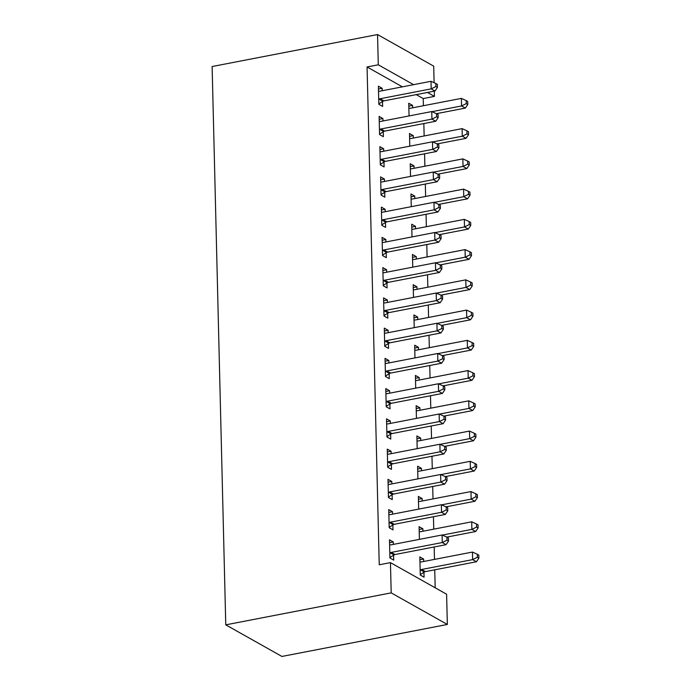 <?xml version="1.0" encoding="UTF-8"?>
<svg xmlns="http://www.w3.org/2000/svg" width="691" height="691" viewBox="0 0 691 691"><rect width="100%" height="100%" fill="white"/><g stroke="black" fill="none" stroke-linecap="round" stroke-linejoin="round"><path stroke-width="1.04" d="M435.183 587.791L434.743 569.816M434.492 559.399L434.19 546.97M433.749 529.151L433.447 516.73M433.015 498.911L432.704 486.481M432.272 468.662L431.97 456.233M431.53 438.414L431.227 425.993M430.795 408.174L430.493 395.744M430.052 377.925L429.75 365.504M429.318 347.685L429.016 335.256M428.575 317.437L428.273 305.016M427.841 287.197L427.53 274.768M427.098 256.948L426.796 244.528M426.356 226.708L426.053 214.279M425.621 196.46L425.319 184.031M424.879 166.211L424.576 153.791M424.144 135.972L423.842 123.542M423.402 105.723L423.229 98.563L434.44 96.394L427.444 92.456M446.611 594.225L447.345 624.465L281.919 656.45L225.767 624.845L212.12 66.535L377.545 34.55L378.288 64.799L367.068 66.967L379.238 564.789L390.45 562.621L446.611 594.225M377.545 34.55L433.706 66.155L434.112 82.721M434.311 91.134L434.44 96.394M419.161 529.522L422.892 528.805L419.091 526.672L419.402 539.36M422.892 528.805L422.952 531.241M388.808 512.437L392.531 511.72L388.739 509.587L389.18 527.734L392.98 529.867L392.859 524.97M392.531 511.72L392.592 514.156M417.684 469.034L421.415 468.317L417.614 466.175L417.925 478.872M421.415 468.317L421.467 470.752M387.331 451.949L391.054 451.232L387.262 449.098L387.703 467.246L391.495 469.379L391.382 464.482M391.054 451.232L391.115 453.667M416.207 408.545L419.929 407.82L416.137 405.686L416.448 418.383M419.929 407.82L419.99 410.264M385.854 391.46L389.577 390.743L385.785 388.61L386.226 406.757L390.018 408.891L389.897 403.993M389.577 390.743L389.638 393.179M414.73 348.057L418.452 347.331L414.66 345.198L414.971 357.895M418.452 347.331L418.513 349.776M384.377 330.972L388.1 330.255L384.3 328.121L384.749 346.269L388.541 348.402L388.42 343.505M388.1 330.255L388.161 332.691M413.253 287.568L416.975 286.843L413.183 284.709L413.494 297.406M416.975 286.843L417.036 289.279M382.892 270.483L386.623 269.766L382.823 267.624L383.272 285.772L387.064 287.914L386.943 283.016M386.623 269.766L386.684 272.202M411.776 227.08L415.498 226.354L411.706 224.221L412.017 236.918M415.498 226.354L415.559 228.79M381.415 209.995L385.137 209.278L381.346 207.136L381.795 225.283L385.587 227.417L385.466 222.528M385.137 209.278L385.198 211.714M410.299 166.583L414.021 165.866L410.221 163.732L410.532 176.43M414.021 165.866L414.082 168.302M379.938 149.506L383.66 148.781L379.869 146.647L380.309 164.795L384.11 166.928L383.989 162.04M383.66 148.781L383.721 151.225M408.813 106.094L412.544 105.377L408.744 103.244L409.055 115.941M412.544 105.377L412.605 107.813M378.461 89.018L382.183 88.293L378.392 86.159L378.832 104.306L382.633 106.44L382.512 101.542M382.183 88.293L382.244 90.737M423.229 98.563L416.232 94.624M402.387 86.841L367.068 66.967M379.204 119.258L382.926 118.541L379.126 116.408L379.575 134.555L383.367 136.688L383.246 131.791M382.926 118.541L382.987 120.977M409.556 136.343L413.278 135.626L409.487 133.484L409.798 146.181M413.278 135.626L413.339 138.062M380.681 179.746L384.403 179.029L380.611 176.896L381.052 195.043L384.844 197.177L384.723 192.279M384.403 179.029L384.464 181.465M411.033 196.831L414.755 196.114L410.964 193.972L411.275 206.669M414.755 196.114L414.816 198.55M382.158 240.235L385.88 239.518L382.088 237.384L382.529 255.532L386.321 257.665L386.209 252.768M385.88 239.518L385.941 241.954M412.51 257.32L416.241 256.603L412.441 254.469L412.752 267.158M416.241 256.603L416.293 259.039M383.635 300.732L387.357 300.006L383.565 297.873L384.006 316.02L387.806 318.154L387.686 313.256M387.357 300.006L387.418 302.442M413.987 317.808L417.718 317.091L413.918 314.958L414.229 327.646M417.718 317.091L417.779 319.527M385.112 361.22L388.834 360.495L385.042 358.361L385.483 376.509L389.283 378.642L389.163 373.745M388.834 360.495L388.895 362.939M415.472 378.297L419.195 377.58L415.403 375.446L415.706 388.135M419.195 377.58L419.256 380.015M386.589 421.709L390.32 420.983L386.519 418.85L386.969 436.997L390.76 439.13L390.64 434.242M390.32 420.983L390.372 423.428M416.949 438.785L420.672 438.068L416.88 435.935L417.191 448.632M420.672 438.068L420.733 440.504M388.066 482.197L391.797 481.48L387.997 479.338L388.446 497.485L392.238 499.619L392.117 494.73M391.797 481.48L391.857 483.916M418.426 499.282L422.149 498.557L418.357 496.423L418.668 509.12M422.149 498.557L422.21 500.992M389.551 542.685L393.274 541.969L389.482 539.826L389.923 557.974L393.715 560.116L393.594 555.218M393.274 541.969L393.334 544.404M419.903 559.77L423.626 559.045L419.834 556.911L420.275 575.059L424.075 577.192L423.954 572.295M423.626 559.045L423.687 561.481M447.345 624.465L391.192 592.869L390.45 562.621M391.192 592.869L225.767 624.845M413.607 84.673L378.288 64.799M380.162 98.735L383.954 100.869L434.985 91.005L431.193 88.863L380.162 98.735A3.187 2.669 -60.6 0 0 379.117 99.15L378.711 99.409M435.917 86.53L437.438 87.386L437.368 84.362L435.848 83.507L435.917 86.53L431.193 88.863L431.011 81.305L379.981 91.169A3.187 2.669 -60.6 0 1 378.927 91.152L378.513 91.057M383.954 100.869A3.187 2.669 -60.6 0 0 382.918 101.292L378.823 103.883M434.985 91.005L437.438 87.386M435.848 83.507L431.011 81.305M436.418 113.678L465.345 108.081L461.545 105.948L461.363 98.39L410.333 108.254A3.187 2.669 119.4 0 1 409.279 108.237L408.865 108.142M431.996 111.666L461.545 105.948L466.278 103.615L467.798 104.471L467.721 101.447L466.2 100.592L466.278 103.615M461.363 98.39L466.2 100.592M467.798 104.471L465.345 108.081M380.905 128.975L384.697 131.109L435.727 121.245L431.935 119.111L380.905 128.975A3.187 2.669 -60.6 0 0 379.86 129.398L379.454 129.658M436.66 116.779L438.18 117.634L438.103 114.611L436.582 113.756L436.66 116.779L431.935 119.111L431.745 111.553L380.715 121.417A3.187 2.669 -60.6 0 1 379.661 121.4L379.247 121.296M384.697 131.109A3.187 2.669 -60.6 0 0 383.652 131.532L379.566 134.132M435.727 121.245L438.18 117.634M436.582 113.756L431.745 111.553M381.639 159.224L385.431 161.357L436.462 151.493L432.67 149.36L381.639 159.224A3.187 2.669 -60.6 0 0 380.603 159.647L380.197 159.897M437.403 147.028L438.915 147.874L438.845 144.851L437.325 143.996L437.403 147.028L432.67 149.36L432.488 141.793L381.458 151.657A3.187 2.669 -60.6 0 1 380.404 151.64L379.99 151.545M385.431 161.357A3.187 2.669 -60.6 0 0 384.395 161.78L380.3 164.372M436.462 151.493L438.915 147.874M437.325 143.996L432.488 141.793M437.153 143.918L466.08 138.33L462.288 136.196L462.106 128.63L411.076 138.494A3.187 2.669 119.4 0 1 410.022 138.485L409.608 138.381M432.73 141.905L462.288 136.196L467.012 133.864L468.533 134.71L468.463 131.687L466.943 130.832L467.012 133.864M462.106 128.63L466.943 130.832M468.533 134.71L466.08 138.33M437.895 174.167L466.822 168.569L463.03 166.436L462.84 158.878L411.81 168.742A3.187 2.669 119.4 0 1 410.756 168.725L410.342 168.63M433.473 172.154L463.03 166.436L467.755 164.104L469.275 164.959L469.198 161.936L467.677 161.081L467.755 164.104M462.84 158.878L467.677 161.081M469.275 164.959L466.822 168.569M382.382 189.464L386.174 191.606L437.204 181.733L433.412 179.6L382.382 189.464A3.187 2.669 -60.6 0 0 381.337 189.887L380.931 190.146M438.137 177.267L439.657 178.123L439.58 175.099L438.068 174.244L438.137 177.267L433.412 179.6L433.222 172.042L382.192 181.906A3.187 2.669 -60.6 0 1 381.147 181.888L380.724 181.793M386.174 191.606A3.187 2.669 -60.6 0 0 385.137 192.02L381.043 194.62M437.204 181.733L439.657 178.123M438.068 174.244L433.222 172.042M383.116 219.712L386.917 221.846L437.947 211.982L434.147 209.848L383.116 219.712A3.187 2.669 -60.6 0 0 382.08 220.135L381.674 220.386M438.88 207.516L440.392 208.371L440.322 205.339L438.802 204.484L438.88 207.516L434.147 209.848L433.965 202.282L382.935 212.146A3.187 2.669 -60.6 0 1 381.881 212.137L381.467 212.033M386.917 221.846A3.187 2.669 -60.6 0 0 385.872 222.269L381.778 224.86M437.947 211.982L440.392 208.371M438.802 204.484L433.965 202.282M438.63 204.406L467.557 198.818L463.765 196.685L463.583 189.118L412.553 198.991A3.187 2.669 119.4 0 1 411.499 198.973L411.085 198.87M434.207 202.394L463.765 196.685L468.498 194.352L470.01 195.208L469.94 192.176L468.42 191.329L468.498 194.352M463.583 189.118L468.42 191.329M470.01 195.208L467.557 198.818M439.372 234.655L468.299 229.058L464.507 226.924L464.317 219.367L413.287 229.231A3.187 2.669 119.4 0 1 412.242 229.213L411.819 229.118M434.95 232.642L464.507 226.924L469.232 224.592L470.752 225.447L470.675 222.424L469.163 221.569L469.232 224.592M464.317 219.367L469.163 221.569M470.752 225.447L468.299 229.058M383.859 249.952L387.651 252.094L438.681 242.221L434.889 240.088L383.859 249.952A3.187 2.669 -60.6 0 0 382.814 250.375L382.408 250.634M439.614 237.756L441.134 238.611L441.057 235.588L439.545 234.733L439.614 237.756L434.889 240.088L434.699 232.53L383.678 242.394A3.187 2.669 -60.6 0 1 382.624 242.377L382.209 242.282M387.651 252.094A3.187 2.669 -60.6 0 0 386.615 252.509L382.52 255.109M438.681 242.221L441.134 238.611M439.545 234.733L434.699 232.53M440.107 264.903L469.042 259.306L465.242 257.173L465.06 249.606L414.03 259.479A3.187 2.669 119.4 0 1 412.976 259.462L412.562 259.358M435.693 262.882L465.242 257.173L469.975 254.841L471.487 255.696L471.417 252.673L469.897 251.818L469.975 254.841M465.06 249.606L469.897 251.818M471.487 255.696L469.042 259.306M384.593 280.2L388.394 282.334L439.424 272.47L435.624 270.336L384.593 280.2A3.187 2.669 -60.6 0 0 383.557 280.624L383.151 280.883M440.357 268.004L441.877 268.859L441.799 265.828L440.279 264.981L440.357 268.004L435.624 270.336L435.442 262.77L384.412 272.643A3.187 2.669 -60.6 0 1 383.358 272.625L382.944 272.522M388.394 282.334A3.187 2.669 -60.6 0 0 387.349 282.757L383.255 285.348M439.424 272.47L441.877 268.859M440.279 264.981L435.442 262.77M440.849 295.143L469.776 289.555L465.984 287.413L465.794 279.855L414.773 289.719A3.187 2.669 119.4 0 1 413.719 289.702L413.304 289.607M436.427 293.131L465.984 287.413L470.709 285.081L472.229 285.936L472.152 282.913L470.64 282.058L470.709 285.081M465.794 279.855L470.64 282.058M472.229 285.936L469.776 289.555M385.336 310.449L389.128 312.582L440.158 302.718L436.366 300.576L385.336 310.449A3.187 2.669 -60.6 0 0 384.3 310.864L383.885 311.123M441.091 298.244L442.611 299.099L442.542 296.076L441.022 295.221L441.091 298.244L436.366 300.576L436.185 293.019L385.155 302.883A3.187 2.669 -60.6 0 1 384.101 302.865L383.686 302.77M389.128 312.582A3.187 2.669 -60.6 0 0 388.092 312.997L383.997 315.597M440.158 302.718L442.611 299.099M441.022 295.221L436.185 293.019M441.592 325.392L470.519 319.795L466.719 317.661L466.537 310.104L415.507 319.968A3.187 2.669 119.4 0 1 414.453 319.95L414.039 319.847M437.17 323.371L466.719 317.661L471.452 315.329L472.972 316.184L472.894 313.161L471.374 312.306L471.452 315.329M466.537 310.104L471.374 312.306M472.972 316.184L470.519 319.795M386.079 340.689L389.871 342.822L440.901 332.958L437.109 330.825L386.079 340.689A3.187 2.669 -60.6 0 0 385.034 341.112L384.628 341.371M441.834 328.493L443.354 329.348L443.277 326.325L441.756 325.47L441.834 328.493L437.109 330.825L436.919 323.267L385.889 333.131A3.187 2.669 -60.6 0 1 384.835 333.114L384.421 333.01M389.871 342.822A3.187 2.669 -60.6 0 0 388.826 343.246L384.74 345.837M440.901 332.958L443.354 329.348M441.756 325.47L436.919 323.267M442.326 355.632L471.253 350.043L467.462 347.91L467.28 340.343L416.25 350.207A3.187 2.669 119.4 0 1 415.196 350.19L414.781 350.095M437.904 353.619L467.462 347.91L472.186 345.569L473.706 346.424L473.637 343.401L472.117 342.546L472.186 345.569M467.28 340.343L472.117 342.546M473.706 346.424L471.253 350.043M386.813 370.937L390.614 373.071L441.635 363.207L437.844 361.065L386.813 370.937A3.187 2.669 -60.6 0 0 385.777 371.352L385.371 371.611M442.577 358.733L444.088 359.588L444.019 356.565L442.499 355.71L442.577 358.733L437.844 361.065L437.662 353.507L386.632 363.371A3.187 2.669 -60.6 0 1 385.578 363.354L385.163 363.259M390.614 373.071A3.187 2.669 -60.6 0 0 389.569 373.494L385.474 376.085M441.635 363.207L444.088 359.588M442.499 355.71L437.662 353.507M443.069 385.88L471.996 380.283L468.204 378.15L468.014 370.592L416.984 380.456A3.187 2.669 119.4 0 1 415.93 380.439L415.516 380.344M438.647 383.868L468.204 378.15L472.929 375.818L474.449 376.673L474.372 373.65L472.851 372.795L472.929 375.818M468.014 370.592L472.851 372.795M474.449 376.673L471.996 380.283M387.556 401.177L391.348 403.311L442.378 393.447L438.586 391.313L387.556 401.177A3.187 2.669 -60.6 0 0 386.511 401.601L386.105 401.86M443.311 388.981L444.831 389.836L444.754 386.813L443.242 385.958L443.311 388.981L438.586 391.313L438.396 383.755L387.366 393.62A3.187 2.669 -60.6 0 1 386.321 393.602L385.898 393.499M391.348 403.311A3.187 2.669 -60.6 0 0 390.311 403.734L386.217 406.334M442.378 393.447L444.831 389.836M443.242 385.958L438.396 383.755M443.803 416.12L472.739 410.532L468.939 408.398L468.757 400.832L417.727 410.696A3.187 2.669 119.4 0 1 416.673 410.687L416.258 410.584M439.381 414.108L468.939 408.398L473.672 406.066L475.183 406.913L475.114 403.89L473.594 403.034L473.672 406.066M468.757 400.832L473.594 403.034M475.183 406.913L472.739 410.532M388.29 431.426L392.091 433.559L443.121 423.695L439.321 421.562L388.29 431.426A3.187 2.669 -60.6 0 0 387.254 431.849L386.848 432.1M444.054 419.23L445.565 420.076L445.496 417.053L443.976 416.198L444.054 419.23L439.321 421.562L439.139 413.995L388.109 423.859A3.187 2.669 -60.6 0 1 387.055 423.842L386.64 423.747M392.091 433.559A3.187 2.669 -60.6 0 0 391.046 433.983L386.951 436.574M443.121 423.695L445.565 420.076M443.976 416.198L439.139 413.995M444.546 446.369L473.473 440.772L469.681 438.638L469.491 431.08L418.461 440.944A3.187 2.669 119.4 0 1 417.416 440.927L417.001 440.832M440.124 444.356L469.681 438.638L474.406 436.306L475.926 437.161L475.849 434.138L474.337 433.283L474.406 436.306M469.491 431.08L474.337 433.283M475.926 437.161L473.473 440.772M389.033 461.666L392.825 463.808L443.855 453.935L440.063 451.802L389.033 461.666A3.187 2.669 -60.6 0 0 387.988 462.089L387.582 462.348M444.788 449.47L446.308 450.325L446.231 447.302L444.719 446.446L444.788 449.47L440.063 451.802L439.882 444.244L388.852 454.108A3.187 2.669 -60.6 0 1 387.798 454.091L387.383 453.996M392.825 463.808A3.187 2.669 -60.6 0 0 391.788 464.222L387.694 466.822M443.855 453.935L446.308 450.325M444.719 446.446L439.882 444.244M445.28 476.609L474.216 471.02L470.416 468.887L470.234 461.32L419.204 471.193A3.187 2.669 119.4 0 1 418.15 471.176L417.735 471.072M440.867 474.596L470.416 468.887L475.149 466.555L476.66 467.41L476.591 464.378L475.071 463.531L475.149 466.555M470.234 461.32L475.071 463.531M476.66 467.41L474.216 471.02M389.776 491.914L393.568 494.048L444.598 484.184L440.798 482.05L389.776 491.914A3.187 2.669 -60.6 0 0 388.731 492.338L388.325 492.588M445.531 479.718L447.051 480.573L446.973 477.541L445.453 476.686L445.531 479.718L440.798 482.05L440.616 474.484L389.586 484.348A3.187 2.669 -60.6 0 1 388.532 484.339L388.117 484.236M393.568 494.048A3.187 2.669 -60.6 0 0 392.523 494.471L388.437 497.062M444.598 484.184L447.051 480.573M445.453 476.686L440.616 474.484M446.023 506.857L474.95 501.26L471.158 499.127L470.977 491.569L419.947 501.433A3.187 2.669 119.4 0 1 418.893 501.416L418.478 501.32M441.601 504.845L471.158 499.127L475.883 496.794L477.403 497.65L477.326 494.626L475.814 493.771L475.883 496.794M470.977 491.569L475.814 493.771M477.403 497.65L474.95 501.26M390.51 522.154L394.302 524.296L445.332 514.424L441.54 512.29L390.51 522.154A3.187 2.669 -60.6 0 0 389.474 522.577L389.059 522.837M446.265 509.958L447.785 510.813L447.716 507.79L446.196 506.935L446.265 509.958L441.54 512.29L441.359 504.732L390.329 514.596A3.187 2.669 -60.6 0 1 389.275 514.579L388.86 514.484M394.302 524.296A3.187 2.669 -60.6 0 0 393.265 524.711L389.171 527.311M445.332 514.424L447.785 510.813M446.196 506.935L441.359 504.732M446.766 537.106L475.693 531.509L471.893 529.375L471.711 521.809L420.681 531.681A3.187 2.669 119.4 0 1 419.627 531.664L419.212 531.56M442.344 535.084L471.893 529.375L476.626 527.043L478.146 527.898L478.068 524.875L476.548 524.02L476.626 527.043M471.711 521.809L476.548 524.02M478.146 527.898L475.693 531.509M391.253 552.403L395.045 554.536L446.075 544.672L442.283 542.539L391.253 552.403A3.187 2.669 -60.6 0 0 390.208 552.826L389.802 553.085M447.008 540.207L448.528 541.062L448.45 538.03L446.93 537.183L447.008 540.207L442.283 542.539L442.093 534.972L391.063 544.845A3.187 2.669 -60.6 0 1 390.009 544.828L389.594 544.724M395.045 554.536A3.187 2.669 -60.6 0 0 394 554.959L389.914 557.551M446.075 544.672L448.528 541.062M446.93 537.183L442.093 534.972M420.266 574.636L424.36 572.044A3.187 2.669 119.4 0 1 425.397 571.621L476.427 561.757L472.635 559.615L472.454 552.057L421.424 561.921A3.187 2.669 119.4 0 1 420.37 561.904L419.955 561.809M420.154 570.161L420.569 569.902A3.187 2.669 119.4 0 1 421.605 569.488L472.635 559.615L477.36 557.283L478.88 558.138L478.811 555.115L477.291 554.26L477.36 557.283M472.454 552.057L477.291 554.26M478.88 558.138L476.427 561.757M379.117 99.15L382.918 101.292M379.86 129.398L383.652 131.532M380.603 159.647L384.395 161.78M381.337 189.887L385.137 192.02M382.08 220.135L385.872 222.269M382.814 250.375L386.615 252.509M383.557 280.624L387.349 282.757M384.3 310.864L388.092 312.997M385.034 341.112L388.826 343.246M385.777 371.352L389.569 373.494M386.511 401.601L390.311 403.734M387.254 431.849L391.046 433.983M387.988 462.089L391.788 464.222M388.731 492.338L392.523 494.471M389.474 522.577L393.265 524.711M390.208 552.826L394 554.959M424.36 572.044L420.569 569.902M425.397 571.621L421.605 569.488"/></g></svg>
